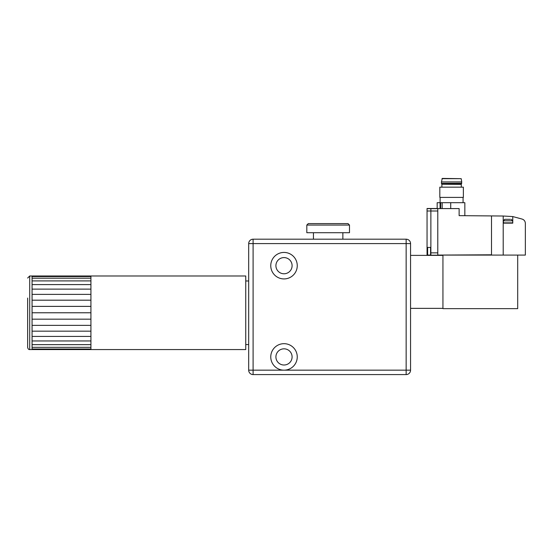 <?xml version="1.0" encoding="UTF-8"?>
<svg xmlns="http://www.w3.org/2000/svg" width="553" height="553" viewBox="0 0 553 553"><rect width="100%" height="100%" fill="white"/><g stroke="black" fill="none" stroke-linecap="round" stroke-linejoin="round"><path stroke-width="0.83" d="M461.202 178.667L442.276 178.419L441.439 181.93L461.741 181.93L461.202 178.667L441.985 178.667M461.306 187.163L461.306 184.37L441.847 184.239L461.333 184.239L461.748 181.978L441.439 181.93M463.366 187.163L439.822 187.163L439.822 197.407L463.366 197.407L463.366 187.163M463.068 202.695L463.068 197.407M503.202 255.085L503.202 216.023L459.128 215.649L459.128 208.585L437.789 208.585L437.789 255.362L430.87 255.362L430.87 208.502L437.174 208.502L437.174 202.695L440.7 202.695L440.7 208.585M440.7 202.695L464.838 202.695L464.838 215.698L459.128 215.649M430.87 208.502L427.047 208.502L427.047 247.433L430.87 247.433M427.047 253.834L427.047 247.433M430.87 255.306L427.047 255.306L427.047 254.055M430.87 255.362L427.047 255.306M503.202 216.023L512.769 216.569L512.769 223.149L503.202 223.149M510.343 219.327L504.751 219.327L503.278 220.799L503.569 223.149M512.769 216.569L522.08 219.064C524.126 219.755 525.212 221.172 525.35 223.329L525.35 255.085L517.698 255.085L517.698 308.65L442.939 308.65L442.939 255.085L517.698 255.085M437.789 255.085L491.499 254.802M491.499 216.023L491.499 255.085M275.912 265.682A8.095 8.095 0 0 0 288.051 272.691A8.095 8.095 0 0 0 288.051 258.673A8.095 8.095 0 0 0 275.912 265.682M270.763 265.682A13.244 13.244 0 0 1 290.629 254.207A13.244 13.244 0 0 1 290.629 277.15A13.244 13.244 0 0 1 270.763 265.682M275.912 356.92A8.095 8.095 0 0 0 288.051 363.929A8.095 8.095 0 0 0 288.051 349.911A8.095 8.095 0 0 0 275.912 356.92M270.763 356.92A13.244 13.244 0 0 1 284.007 343.676A13.244 13.244 0 0 1 297.251 356.92A13.244 13.244 0 0 1 284.007 370.164A13.244 13.244 0 0 1 270.763 356.92M406.151 243.603L410.561 243.603A4.417 4.417 0 0 0 406.151 239.193L406.151 374.581A4.417 4.417 0 0 0 410.561 370.164L248.684 370.164A4.417 4.417 0 0 0 253.101 374.581L253.101 239.193A4.417 4.417 0 0 0 248.684 243.603L406.151 243.603M410.561 370.164L410.561 243.603M406.151 239.193L253.101 239.193M248.684 243.603L248.684 370.164L248.684 243.603M253.101 374.581L406.151 374.581M349.489 225.064L348.024 223.592L308.284 223.592L306.818 225.064L306.818 232.716L349.489 232.716L349.489 225.064L306.818 225.064M342.867 239.193L342.867 232.716M90.927 275.982L245.746 275.982L245.746 349.565L90.927 349.565L90.927 306.383L32.067 306.383L32.067 275.982L90.927 275.982L90.927 306.383M27.65 298.053L27.65 347.505C28.079 349.019 28.763 349.703 29.71 349.565L29.71 275.982L27.65 278.041M90.927 349.565L32.067 349.565L32.067 306.383M32.067 312.77L90.927 312.77M32.067 319.164L90.927 319.164M32.067 325.358L90.927 325.358M32.067 331.171L90.927 331.171M32.067 336.418L90.927 336.418M32.067 340.952L90.927 340.952M32.067 344.637L90.927 344.637M32.067 347.346L90.927 347.346M32.067 349.005L90.927 349.005M32.067 276.541L90.927 276.541M32.067 278.2L90.927 278.2M32.067 280.91L90.927 280.91M32.067 284.588L90.927 284.588M32.067 289.122L90.927 289.122M32.067 294.376L90.927 294.376M32.067 300.189L90.927 300.189M461.748 183.354L441.439 183.354L441.439 181.978M461.714 183.485L441.439 183.354M440.07 202.695L440.07 208.585M442.172 202.695L442.172 208.585M450.716 202.695L450.716 208.585M437.789 208.661L427.047 208.661M430.58 247.433L430.58 255.085L427.635 255.085L427.635 247.433M511.221 219.327L512.693 220.799L503.278 220.799M512.693 220.799L512.693 222.859L503.278 222.859M437.789 210.997L427.047 210.997M437.789 252.866L430.87 252.866M437.789 255.203L430.87 255.203M441.847 184.239L441.467 183.485M441.882 184.37L441.882 187.163M440.112 197.407L440.112 202.695M427.635 255.085L427.047 254.498M410.561 308.36L442.939 308.36M410.561 255.382L442.939 255.382M313.44 232.716L313.44 239.193M245.746 344.56L248.684 344.56M245.746 280.986L248.684 280.986M32.067 275.982L29.71 275.982M32.067 349.565L29.71 349.565"/></g></svg>
